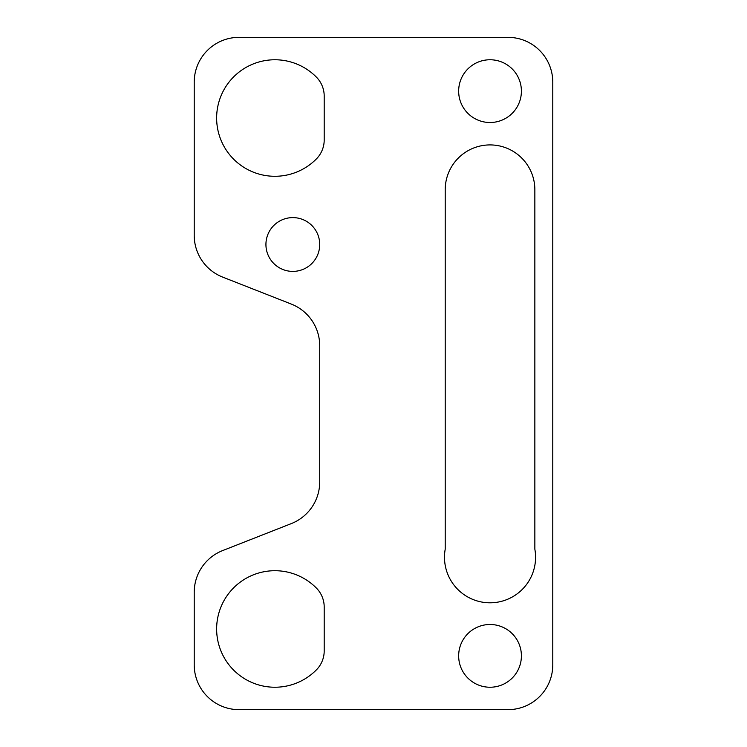 <?xml version="1.0" encoding="UTF-8"?>
<svg xmlns="http://www.w3.org/2000/svg" width="747" height="747" viewBox="0 0 747 747"><rect width="100%" height="100%" fill="white"/><g stroke="black" fill="none" stroke-linecap="round" stroke-linejoin="round"><path stroke-width="1.12" d="M444.493 557.262A45.539 45.539 0 0 0 490.032 602.801A45.539 45.539 0 0 0 534.852 549.185L534.852 189.738A44.82 44.82 0 0 0 490.032 144.918A44.82 44.82 0 0 0 445.212 189.738L445.212 549.185A45.539 45.539 0 0 0 444.493 557.262M458.658 655.866A31.374 31.374 0 0 0 490.032 687.24A31.374 31.374 0 0 0 521.406 655.866A31.374 31.374 0 0 0 490.032 624.492A31.374 31.374 0 0 0 458.658 655.866M458.658 91.134A31.374 31.374 0 0 0 490.032 122.508A31.374 31.374 0 0 0 521.406 91.134A31.374 31.374 0 0 0 490.032 59.76A31.374 31.374 0 0 0 458.658 91.134M265.932 244.502A26.892 26.892 0 0 0 292.824 271.394A26.892 26.892 0 0 0 319.716 244.502A26.892 26.892 0 0 0 292.824 217.61A26.892 26.892 0 0 0 265.932 244.502M194.22 82.17L194.22 235.389A44.82 44.82 0 0 0 222.653 277.1L291.283 304.066A44.82 44.82 0 0 1 319.716 345.777L319.716 481.899A44.82 44.82 0 0 1 291.283 523.61L222.653 550.576A44.82 44.82 0 0 0 194.22 592.287L194.22 664.83A44.82 44.82 0 0 0 239.04 709.65L507.96 709.65A44.82 44.82 0 0 0 552.78 664.83L552.78 82.17A44.82 44.82 0 0 0 507.96 37.35L239.04 37.35A44.82 44.82 0 0 0 194.22 82.17M316.513 588.197A58.266 58.266 0 0 0 233.839 587.637A58.266 58.266 0 0 0 233.839 670.311A58.266 58.266 0 0 0 316.513 669.751A26.892 26.892 0 0 0 324.198 650.936L324.198 607.012A26.892 26.892 0 0 0 316.513 588.197M316.513 77.249A58.266 58.266 0 0 0 233.839 76.689A58.266 58.266 0 0 0 233.839 159.363A58.266 58.266 0 0 0 316.513 158.803A26.892 26.892 0 0 0 324.198 139.988L324.198 96.064A26.892 26.892 0 0 0 316.513 77.249"/></g></svg>
